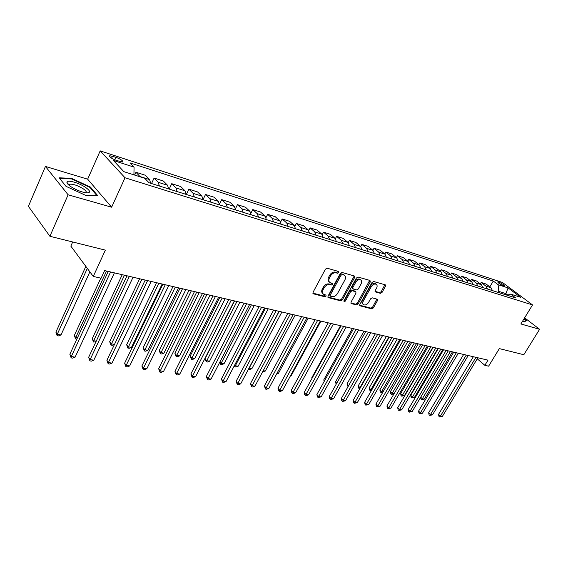 <?xml version="1.0" encoding="UTF-8"?>
<svg xmlns="http://www.w3.org/2000/svg" width="568" height="568" viewBox="0 0 568 568"><rect width="100%" height="100%" fill="white"/><g stroke="black" fill="none" stroke-linecap="round" stroke-linejoin="round"><path stroke-width="0.85" d="M338.798 272.569L338.542 271.469L327.182 268.224L325.407 269.204L313.039 292.279L313.444 293.826L324.846 296.766L326.067 296.084L325.968 295.083L323.568 294.295C322.29 293.258 322.134 291.732 323.1 289.701L324.122 287.798C325.663 285.392 327.53 284.348 329.724 284.66L331.187 285.058L332.408 284.376L332.301 283.354L329.958 282.559C328.645 281.515 328.489 279.953 329.476 277.88L330.505 275.963C332.053 273.542 333.92 272.505 336.114 272.839L337.577 273.251L338.798 272.569M329.397 282.048L329.163 281.827C327.857 280.784 327.693 279.222 328.68 277.156L329.71 275.239C331.25 272.817 333.125 271.781 335.319 272.115L336.774 272.526L338.137 271.355M312.847 293.131L324.065 296.027L325.421 294.913M322.993 293.748L322.787 293.549C321.502 292.52 321.346 290.986 322.312 288.963L323.334 287.06C324.875 284.66 326.735 283.617 328.936 283.929L330.391 284.327L331.755 283.176M498.541 282.012L497.696 281.884C498.143 282.971 500.124 284.284 503.638 285.825L504.476 285.945C504.029 284.859 502.048 283.546 498.541 282.012M380.425 293.322L382.065 292.385L385.48 286.286L385.374 284.88L373.687 281.515L372.019 282.459L359.849 304.412L359.956 305.783L371.735 308.857L373.375 307.913L377.457 300.621L377.358 299.251L372.253 297.838L370.606 298.789L368.568 302.439C367.02 304.675 365.359 305.435 363.584 304.725C362.59 303.916 362.49 302.694 363.307 301.047L371.309 286.62C372.849 284.383 374.504 283.609 376.272 284.32C377.301 285.143 377.4 286.4 376.563 288.09L375.228 290.489L375.327 291.888L380.425 293.322L379.616 292.612L381.256 291.675L384.87 284.703M68.11 194.788L111.626 207.199L87.65 179.183L45.447 166.445L68.11 194.788L49.899 236.274L105.357 250.133L93.273 276.438L101.104 278.214L104.633 270.581L487.99 360.147L484.845 365.316L488.615 366.168L499.343 348.61L523.817 354.723L539.6 329.305L524.626 317.831M111.626 207.199L125.017 177.77L532.543 304.924L520.87 323.959L539.6 329.305M354.624 277.511L354.283 275.963L342.042 272.47L340.303 273.442L327.992 296.155L328.126 297.568L340.665 300.848L342.369 299.883L354.624 277.511L353.814 276.793L354.013 275.885M358.11 277.063L369.974 280.45L370.286 281.962L358.11 303.958L356.441 304.917L351.152 303.511L351.031 302.126L355.966 293.18L355.845 291.767L352.238 290.752L350.541 291.718L345.394 301.083L344.052 301.693L343.967 300.713L356.406 278.022L358.11 277.063M49.899 236.274L28.4 206.319L45.447 166.445M116.589 160.51L122.731 162.043C123.277 160.9 120.991 159.31 115.879 157.258L109.702 155.71C109.134 156.853 111.434 158.451 116.589 160.51M125.017 177.77L100.188 150.882L502.417 282.445L532.543 304.924M489.822 286.868L493.28 281.053L129.987 162.888L134.055 167.134L113.43 160.481L123.838 171.65L144.691 178.253L148.993 182.74L515.694 297.909L510.667 294.132L507.125 295.218M493.28 281.053L498.115 284.689L508.097 287.912L520.636 297.284L510.667 294.132M72.69 241.968L70.837 246.1L93.273 276.438M87.65 179.183L100.188 150.882M477.248 358.827L484.845 365.316M505.229 294.622L505.847 293.599L498.796 291.377L498.171 292.406M507.735 295.026L505.847 293.599L508.097 287.912M134.055 167.134L133.927 174.845M134.644 175.072L135.937 172.26L140.261 176.847M150.669 183.265L149.561 179.566L145.451 175.292L135.937 172.26M151.549 183.542L154.098 178.054L158.252 182.314L159.374 185.999M168.668 188.917L167.524 185.253L163.335 181.007L154.098 178.054M169.193 189.087L171.735 183.691L175.959 187.93L177.117 191.572M186.141 194.405L184.962 190.777L180.709 186.552L171.735 183.691M186.332 194.469L188.874 189.158L193.155 193.376L194.348 196.982M203.11 199.737L201.903 196.145L197.586 191.941L188.874 189.158M203.103 199.474L205.524 194.476L209.862 198.672L211.083 202.244M219.603 204.92L218.368 201.363L213.994 197.181L205.524 194.476M219.539 204.068L221.712 199.638L226.107 203.813L227.356 207.348M235.635 209.954L234.371 206.432L229.948 202.272L221.712 199.638M235.486 208.641L237.452 204.665L241.897 208.818L243.168 212.318M251.226 214.846L249.941 211.367L245.468 207.228L237.452 204.665M250.964 213.156L252.767 209.556L257.261 213.689L258.554 217.154M266.392 219.61L265.086 216.167L260.57 212.049L252.767 209.556M266.009 217.601L267.677 214.314L272.207 218.424L273.527 221.854M281.153 224.246L279.825 220.831L275.274 216.742L267.677 214.314M280.642 221.974L282.197 218.95L286.762 223.032L288.104 226.433M295.53 228.762L294.181 225.382L289.595 221.314L282.197 218.95M294.877 226.27L296.333 223.465L300.933 227.519L302.29 230.885M309.524 233.157L308.161 229.813L303.546 225.766L296.333 223.465M308.736 230.48L310.114 227.86L314.743 231.9L316.12 235.23M323.164 237.445L321.779 234.13L317.136 230.104L310.114 227.86M322.233 234.612L323.54 232.149L328.197 236.16L329.589 239.462M336.455 241.62L335.056 238.333L330.384 234.335L323.54 232.149M335.383 238.659L336.632 236.331L341.311 240.314L342.717 243.587M349.412 245.688L348.006 242.437L343.306 238.461L336.632 236.331M348.205 242.621L349.398 240.406L354.105 244.368L355.518 247.605M362.05 249.657L360.63 246.434L355.916 242.486L349.398 240.406M360.701 246.498L361.851 244.382L366.58 248.322L368.007 251.525M374.383 253.527L372.942 250.339L368.213 246.413L361.851 244.382M372.892 250.296L374.007 248.259L378.75 252.178L380.191 255.351M386.41 257.304L384.962 254.144L380.212 250.239L374.007 248.259M384.792 254.002L385.878 252.05L390.635 255.941L392.083 259.086M398.154 260.996L396.698 257.865L391.934 253.981L385.878 252.05M396.414 257.631L397.465 255.749L402.229 259.611L403.692 262.736M409.62 264.596L408.158 261.493L403.379 257.638L397.465 255.749M407.76 261.173L408.775 259.363L413.561 263.204L415.03 266.293M420.817 268.11L419.347 265.036L414.562 261.209L408.775 259.363M418.843 264.638L419.837 262.892L424.623 266.711L426.106 269.772M431.758 271.547L430.281 268.501L425.482 264.695L419.837 262.892M429.678 268.025L430.643 266.342L435.436 270.134L436.927 273.173M442.451 274.905L440.967 271.887L436.16 268.103L430.643 266.342M440.264 271.341L441.201 269.715L446.008 273.485L447.499 276.495M452.902 278.192L451.411 275.196L446.604 271.433L441.201 269.715M450.623 274.578L451.532 273.009L456.338 276.758L457.836 279.74M463.119 281.401L461.621 278.434L456.807 274.692L451.532 273.009M460.747 277.752L461.628 276.233L466.442 279.96L467.947 282.914M473.116 284.54L471.61 281.593L466.797 277.88L461.628 276.233M470.652 280.855L471.511 279.385L476.325 283.091L477.83 286.016M482.885 287.607L481.38 284.689L476.566 281.004L471.511 279.385M480.336 283.894L481.181 282.474L485.995 286.151L487.507 289.055M492.449 290.61L490.937 287.72L486.123 284.05L481.181 282.474M498.796 291.377L498.115 284.689M85.619 195.335L97.646 195.548L90.475 187.099L71.554 178.366L59.129 177.812L66.009 186.332L85.619 195.335M522.567 321.19L524.221 321.985L526.543 320.501L524.129 318.641M71.312 178.927L71.554 178.366M90.213 187.696L90.475 187.099M327.8 296.993L339.877 300.11L341.581 299.144L353.814 276.793M342.234 274.571L341.013 275.253L330.214 295.161L330.313 296.155L331.996 296.624C334.161 296.908 336 295.871 337.513 293.507L344.882 279.981C345.884 277.908 345.727 276.353 344.428 275.31L341.425 273.854L340.211 274.536L341.013 275.253M330.185 296.042L329.426 294.423L340.211 274.536M344.144 275.054L342.944 274.287L343.746 275.004M341.425 273.854L342.944 274.287M350.832 302.943L355.646 304.185L357.315 303.234L369.676 280.365M355.199 291.185L351.436 290.028L349.739 290.993L344.606 300.351L345.394 301.083M343.853 301.004L344.606 300.351M361.113 283.837C361.951 282.126 361.837 280.848 360.772 279.996C358.948 279.264 357.258 280.038 355.696 282.317L352.849 287.507L353.189 289.02L356.583 289.95L358.273 288.991L361.113 283.837M360.368 279.641L359.963 279.286C358.145 278.547 356.448 279.321 354.894 281.6L355.696 282.317M352.82 288.785L352.174 288.203L352.046 286.783L354.894 281.6M375.022 291.349L379.616 292.612M375.831 283.936L375.455 283.609C373.687 282.907 372.04 283.673 370.506 285.91L371.309 286.62M363.186 304.363L362.789 304.001C361.795 303.191 361.695 301.97 362.505 300.323L370.506 285.91M359.65 305.222L370.94 308.133L372.572 307.196L376.861 299.08M85.846 266.392L55.898 332.138L57.254 334.289L60.996 334.95L89.872 271.845M87.323 268.394L57.254 334.289L57.148 335.645L55.898 332.138M60.996 334.95L58.639 335.908L57.148 335.645M108.261 271.426L69.85 354.254L71.291 356.541L110.59 271.973M75.104 357.158L72.668 358.131L71.149 357.883L71.291 356.541L75.104 357.158L114.388 272.86M71.149 357.883L69.85 354.254M100.806 278.15L74.33 335.418L75.722 337.555L77.454 337.861M106.535 271.021L75.722 337.555L75.572 338.883L74.33 335.418M76.872 339.11L75.572 338.883M122.234 274.692L92.25 338.613L93.677 340.722L96.233 341.176M124.456 275.21L93.677 340.722L93.486 342.028L92.25 338.613M95.907 341.872L93.486 342.028M139.621 278.753L109.688 341.716L111.143 343.81L114.48 344.4M141.879 279.279L110.916 345.088L109.688 341.716M114.445 344.471L112.287 345.33L110.916 345.088M127.005 275.807L88.636 357.315L90.113 359.579L129.362 276.36M93.812 360.176L91.405 361.134L89.921 360.893L90.113 359.579L93.812 360.176L133.054 277.219M89.921 360.893L88.636 357.315M145.202 280.059L106.891 360.289L108.396 362.533L147.588 280.613M111.995 363.108L109.603 364.053L108.168 363.825L108.396 362.533L111.995 363.108L151.173 281.451M108.168 363.825L106.891 360.289M162.874 284.185L124.626 363.186L126.167 365.401L165.288 284.753M129.66 365.962L127.296 366.892L125.897 366.665L126.167 365.401L129.66 365.962L168.767 285.562M125.897 366.665L124.626 363.186M156.541 282.708L126.65 344.74L128.134 346.814L131.478 347.403L162.15 284.021M158.82 283.24L127.871 348.07L126.65 344.74M131.478 347.403L129.206 348.305L127.871 348.07M180.042 288.196L141.872 365.998L143.441 368.192L182.484 288.771M146.842 368.738L144.499 369.647L143.136 369.434L143.441 368.192L146.842 368.738L185.864 289.559M143.136 369.434L141.872 365.998M85.392 187.27C78.59 182.626 66.619 179.396 66.917 182.356C66.974 183.485 68.38 184.969 71.121 186.822C76.46 190.131 81.551 192.147 86.407 192.857C90.986 192.914 90.646 191.054 85.392 187.27M85.725 192.772C86.904 192.076 86.009 190.713 83.049 188.675C77.504 185.388 73.059 183.911 69.708 184.238L69.126 185.353M59.619 178.416L71.625 178.941L89.971 187.404L96.858 195.534M523.966 318.918L526.067 320.537L523.98 321.871M525.798 320.977L526.067 320.537M172.992 286.549L143.164 347.68L144.677 349.732L147.928 350.307L178.537 287.848M175.299 287.089L144.379 350.967L143.164 347.68M147.928 350.307L145.678 351.194L144.379 350.967M189.009 290.291L159.246 350.548L160.779 352.579L163.946 353.14L194.49 291.576M191.338 290.837L160.453 353.793L159.246 350.548M163.946 353.14L161.717 354.013L160.453 353.793M204.601 293.94L174.908 353.339L176.463 355.355L179.552 355.895L210.018 295.204M206.944 294.487L176.108 356.541L174.908 353.339M179.552 355.895L177.344 356.754L176.108 356.541M219.788 297.483L190.174 356.058L191.75 358.053L194.76 358.585L225.141 298.732M222.152 298.037L191.366 359.217L190.174 356.058M194.76 358.585L192.566 359.43L191.366 359.217M234.584 300.941L205.048 358.706L206.645 360.687L209.585 361.205L239.881 302.176M236.962 301.494L206.241 361.83L205.048 358.706M209.585 361.205L207.412 362.036L206.241 361.83M196.734 292.094L158.649 368.731L160.247 370.904L199.19 292.676M163.548 371.436L161.227 372.331L159.906 372.118L160.247 370.904L163.548 371.436L202.478 293.443M159.906 372.118L158.649 368.731M212.957 295.885L174.972 371.394L176.591 373.545L215.442 296.468M179.808 374.063L177.507 374.944L176.222 374.738L176.591 373.545L179.808 374.063L218.637 297.213M176.222 374.738L174.972 371.394M228.741 299.577L190.862 373.985L192.509 376.108L231.24 300.16M195.641 376.62L193.354 377.486L192.105 377.287L192.509 376.108L195.641 376.62L234.35 300.884M192.105 377.287L190.862 373.985M244.098 303.163L206.333 376.506L208.002 378.615L246.619 303.752M211.047 379.105L208.79 379.964L207.569 379.765L208.002 378.615L211.047 379.105L249.643 304.462M207.569 379.765L206.333 376.506M259.051 306.656L221.406 378.962L223.089 381.05L261.578 307.252M226.064 381.526L223.82 382.37L222.635 382.186L223.089 381.05L226.064 381.526L264.525 307.934M222.635 382.186L221.406 378.962M251.397 304.867L221.172 363.25L224.033 363.754L254.237 305.534M219.986 361.816L221.172 363.25L220.739 364.379L219.773 362.228M224.033 363.754L221.882 364.578L220.739 364.379M273.606 310.057L236.096 381.355L237.793 383.421L276.154 310.653M240.69 383.89L238.468 384.721L237.31 384.536L237.793 383.421L240.69 383.89L279.023 311.321M237.31 384.536L236.096 381.355M265.469 308.154L235.344 365.756L238.134 366.246L268.238 308.807M234.705 364.997L235.344 365.756L234.882 366.864L234.201 365.955M238.134 366.246L235.997 367.056L234.882 366.864M287.784 313.373L250.41 383.691L252.128 385.736L290.347 313.969M254.947 386.19L252.753 387.014L251.624 386.829L252.128 385.736L254.947 386.19L293.138 314.622M251.624 386.829L250.41 383.691M279.186 311.363L249.167 368.199L251.887 368.675L281.891 311.995M249.054 368.064L248.514 369.086M251.887 368.675L249.771 369.477L248.685 369.285M301.608 316.603L264.368 385.97L266.101 387.994L304.178 317.2M268.856 388.434L266.669 389.243L265.568 389.073L266.101 387.994L268.856 388.434L306.897 317.839M265.568 389.073L264.368 385.97M263.225 370.684L265.313 371.046L295.211 315.105M265.313 371.046L262.664 371.742M315.077 319.748L277.979 388.185L279.726 390.195L317.654 320.352M282.417 390.628L280.251 391.423L279.179 391.253L279.726 390.195L282.417 390.628L320.309 320.97M279.179 391.253L278.483 390.45L277.979 388.185M277.099 373.133L278.419 373.368L308.211 318.144M278.419 373.368L276.609 374.042M328.212 322.816L291.263 390.351L293.024 392.339L330.796 323.419M295.644 392.765L293.5 393.553L292.456 393.383L293.024 392.339L295.644 392.765L333.388 324.03M292.456 393.383L291.753 392.587L291.263 390.351M290.631 375.519L291.221 375.625L320.892 321.105M291.221 375.625L290.411 375.931M341.027 325.812L304.228 392.467L306.003 394.433L343.619 326.415M308.559 394.845L306.436 395.626L305.414 395.463L306.003 394.433L308.559 394.845L346.146 327.005M305.414 395.463L304.704 394.675L304.228 392.467M340.523 325.691L311.811 377.727L312.159 378.103M311.967 378.451L311.811 377.727M352.394 328.467L323.796 379.857L324.591 380.702M324.143 381.504L323.796 379.857M363.996 331.179L335.51 381.945L336.725 383.222M336.157 384.238L335.51 381.945M375.327 333.828L346.97 383.989L348.589 385.665M348.021 386.68L346.97 383.989M386.41 336.412L358.174 385.984L360.311 387.83M388.881 336.994L359.913 387.759L359.281 388.711L358.585 388.001L358.174 385.984M359.757 388.796L359.281 388.711M397.252 338.947L369.136 387.937L370.883 389.698L371.806 389.861M399.723 339.522L370.883 389.698L370.237 390.635L369.541 389.925L369.136 387.937M371.316 390.706L370.237 390.635M407.852 341.425L379.864 389.847L381.618 391.6L383.045 391.849M410.33 342L381.618 391.6L380.958 392.516L380.255 391.813L379.864 389.847M382.768 392.318L380.958 392.516M353.53 328.73L316.887 394.533L318.669 396.478L356.122 329.341M321.161 396.883L318.059 397.486L318.669 396.478L321.161 396.883L358.593 329.916M318.059 397.486L317.349 396.705L316.887 394.533M365.728 331.584L329.248 396.542L331.037 398.48L368.334 332.188M333.473 398.871L330.413 399.467L331.037 398.48L333.473 398.871L370.734 332.756M330.413 399.467L329.696 398.693L329.248 396.542M377.642 334.367L341.318 398.516L343.115 400.426L380.248 334.971M345.5 400.809L342.476 401.406L343.115 400.426L345.5 400.809L382.598 335.525M342.476 401.406L341.759 400.639L341.318 398.516M389.272 337.087L353.111 400.433L354.922 402.336L391.877 337.69M357.251 402.712L354.262 403.294L354.922 402.336L357.251 402.712L394.178 338.23M354.262 403.294L353.544 402.535L353.111 400.433M400.639 339.735L364.642 402.314L366.452 404.196L403.245 340.346M368.731 404.565L365.785 405.147L366.452 404.196L368.731 404.565L405.488 340.871M365.785 405.147L365.061 404.395L364.642 402.314M411.736 342.334L375.91 404.153L377.734 406.014L414.349 342.944M379.956 406.376L377.045 406.951L377.734 406.014L379.956 406.376L416.543 343.455M377.045 406.951L376.321 406.205L375.91 404.153M422.592 344.868L386.929 405.95L388.753 407.796L425.198 345.479M390.933 408.151L388.058 408.719L388.753 407.796L390.933 408.151L427.342 345.976M388.058 408.719L387.333 407.98L386.929 405.95M433.199 347.346L397.714 407.703L399.538 409.535L435.805 347.957M401.668 409.883L398.828 410.444L399.538 409.535L401.668 409.883L437.9 348.447M398.828 410.444L398.104 409.713L397.714 407.703M418.233 343.846L390.365 391.721L392.119 393.454L394.029 393.787M420.703 344.428L392.119 393.454L391.451 394.362L390.748 393.667L390.365 391.721M393.965 393.901L391.451 394.362M443.572 349.767L408.257 409.429L410.089 411.239L446.178 350.378M412.169 411.58L409.372 412.134L410.089 411.239L412.169 411.58L448.23 350.861M409.372 412.134L408.633 411.41L408.257 409.429M428.386 346.224L400.646 393.546L402.407 395.271L404.437 395.626L432.866 347.268M430.856 346.799L402.407 395.271L401.725 396.166L401.022 395.477L400.646 393.546M404.437 395.626L401.725 396.166M453.718 352.139L418.573 411.111L420.412 412.908L456.324 352.749M422.45 413.234L419.681 413.788L420.412 412.908L422.45 413.234L458.326 353.218M419.681 413.788L418.95 413.071L418.573 411.111M438.326 348.546L410.714 395.342L412.475 397.046L414.462 397.401L442.756 349.583M440.796 349.121L412.475 397.046L411.779 397.934L411.076 397.245L410.714 395.342M414.462 397.401L411.779 397.934M463.644 354.46L428.67 412.751L430.516 414.541L466.25 355.071M432.504 414.86L429.77 415.407L430.516 414.541L432.504 414.86L468.209 355.525M429.77 415.407L429.039 414.697L428.67 412.751M450.523 351.393L422.336 398.793L424.289 399.134L452.447 351.84M420.696 397.217L422.336 398.793L421.633 399.659L420.931 398.985L420.618 397.344M424.289 399.134L421.633 399.659M473.357 356.725L438.56 414.363L440.399 416.138L475.963 357.336M442.351 416.45L439.653 416.99L440.399 416.138L442.351 416.45L477.88 357.783M439.653 416.99L438.915 416.287L438.56 414.363M149.561 179.566L140.012 176.541M167.524 185.253L158.252 182.314M184.962 190.777L175.959 187.93M201.903 196.145L193.155 193.376M218.368 201.363L209.862 198.672M234.371 206.432L226.107 203.813M249.941 211.367L241.897 208.818M265.086 216.167L257.261 213.689M279.825 220.831L272.207 218.424M294.181 225.382L286.762 223.032M308.161 229.813L300.933 227.519M321.779 234.13L314.743 231.9M335.056 238.333L328.197 236.16M348.006 242.437L341.311 240.314M360.63 246.434L354.105 244.368M372.942 250.339L366.58 248.322M384.962 254.144L378.75 252.178M396.698 257.865L390.635 255.941M408.158 261.493L402.229 259.611M419.347 265.036L413.561 263.204M430.281 268.501L424.623 266.711M440.967 271.887L435.436 270.134M451.411 275.196L446.008 273.485M461.621 278.434L456.338 276.758M471.61 281.593L466.442 279.96M481.38 284.689L476.325 283.091M490.937 287.72L485.995 286.151M111.612 158.195L112.521 156.164M114.736 159.807L115.879 157.258M335.319 272.115L336.114 272.839M329.71 275.239L330.505 275.963M328.68 277.156L329.476 277.88M330.391 284.327L331.187 285.058M328.936 283.929L329.724 284.66M323.334 287.06L324.122 287.798M322.312 288.963L323.1 289.701M324.065 296.027L324.846 296.766M312.883 293.294L313.444 293.826M336.774 272.526L337.577 273.251M341.581 299.144L342.369 299.883M339.877 300.11L340.665 300.848M327.835 297.171L328.368 297.675M329.426 294.423L330.214 295.161M369.477 281.259L370.286 281.962M357.315 303.234L358.11 303.958M355.646 304.185L356.441 304.917M350.882 303.149L351.372 303.603M354.837 290.951L355.632 291.675M351.436 290.028L352.238 290.752M349.739 290.993L350.541 291.718M352.046 286.783L352.849 287.507M375.079 291.583L375.526 291.973M362.505 300.323L363.307 301.047M376.655 299.904L377.457 300.621M372.572 307.196L373.375 307.913M370.94 308.133L371.735 308.857M359.693 305.435L360.169 305.875M384.664 285.583L385.48 286.286M381.256 291.675L382.065 292.385M109.432 156.314L109.702 155.71M343.619 274.592L344.428 275.31M355.043 291.043L355.845 291.767M359.963 279.286L360.772 279.996M375.455 283.609L376.272 284.32M69.055 184.983L66.917 182.356M69.197 185.416L69.708 184.238"/></g></svg>
